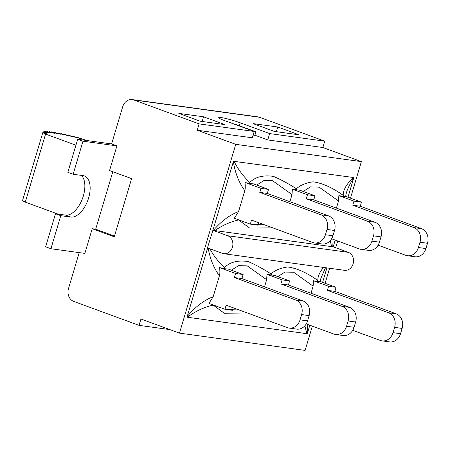 <?xml version="1.0" encoding="UTF-8"?>
<svg xmlns="http://www.w3.org/2000/svg" width="450" height="450" viewBox="0 0 450 450"><rect width="100%" height="100%" fill="white"/><g stroke="black" fill="none" stroke-linecap="round" stroke-linejoin="round"><path stroke-width="0.67" d="M335.199 240.092L333.191 246.836A24.024 2.34 16.6 0 0 332.803 246.797L213.418 230.366A24.024 2.34 16.6 0 0 212.912 230.282L233.364 161.674C235.119 172.918 238.928 182.588 244.8 190.671L238.567 211.567L234.321 218.267L250.318 224.128L251.528 220.072L312.756 242.505A11.734 9.877 97.8 0 0 314.494 242.938A11.734 9.877 97.8 0 0 325.429 234.731L327.004 229.438L334.519 230.473A11.734 9.877 -82.2 0 0 328.522 215.865L321.007 214.83A11.734 9.877 97.8 0 1 327.004 229.438M212.715 230.259L227.706 235.749A9.242 7.774 97.8 0 1 232.639 246.448A9.242 7.774 97.8 0 1 223.819 253.716A9.242 7.774 97.8 0 1 222.452 253.378L207.456 247.882L212.912 230.282M333.191 246.836L348.384 252.354L227.706 235.749M223.819 253.716L344.498 270.321A9.242 7.774 -82.2 0 0 353.312 263.053A9.242 7.774 -82.2 0 0 348.384 252.354M232.987 123.683A13.399 1.305 -163.4 0 1 240.114 126.017L255.921 131.811L254.188 131.569M255.921 131.811L254.869 135.332L253.142 135.096M114.48 236.081L95.676 229.196L112.804 171.743M92.211 228.718L84.859 253.395L50.929 248.726L60.784 215.679L70.819 217.058A21.718 11.543 -69.9 0 0 88.245 199.136A21.718 11.543 -69.9 0 0 84.465 175.956A21.718 11.543 -69.9 0 0 83.171 175.635L73.131 174.257L82.986 141.204L116.91 145.873L109.552 170.55L131.608 178.627L114.266 236.796L92.211 228.718L95.676 229.196M350.483 198.146L361.373 161.623L322.858 147.516L267.761 139.933L254.903 135.219M361.373 161.623L235.749 144.338L179.471 333.124L305.094 350.409L312.322 326.149M325.103 283.286L329.58 268.273M335.706 247.714L337.708 241.009M179.471 333.124L140.957 319.016L139.061 325.361L73.794 301.449A10.35 8.707 97.8 0 1 68.501 288.562L79.217 252.619M235.749 144.338L197.235 130.23L252.332 137.807L254.222 131.462L199.125 123.879L133.858 99.973L259.476 117.259A10.35 8.707 -82.2 0 0 257.946 116.876L132.322 99.591A10.35 8.707 97.8 0 1 133.858 99.973M233.528 161.28L233.364 161.674M233.482 161.274L353.841 177.559A24.024 20.216 97.8 0 0 353.779 177.829L353.205 177.75C346.461 184.084 343.131 189.951 343.215 195.345C332.263 187.549 322.2 183.037 313.026 181.828C305.927 182.841 300.381 185.153 296.392 188.764C288.101 183.448 280.423 179.314 273.358 176.361C263.081 174.915 255.212 176.957 249.75 182.486C243.191 176.197 237.966 169.155 234.079 161.359L233.499 161.28A24.024 20.216 -82.2 0 1 233.561 161.01M345.662 196.38L346.303 193.028C347.76 188.201 350.207 183.268 353.644 178.222L353.717 177.817M353.644 178.222L347.979 197.229M326.908 267.902L322.599 282.364M309.819 325.232L307.479 333.073L307.682 324.45M187.003 317.188L187.678 317.008L187.099 316.929A24.024 20.216 -82.2 0 0 187.003 317.188L307.282 333.737A24.024 20.216 97.8 0 1 307.378 333.478L307.479 333.073M243.124 274.517L241.914 278.572L234.394 277.537L235.603 273.482L243.124 274.517L228.026 268.988L224.786 268.768L219.606 267.626C220.028 271.35 219.966 274.078 219.42 275.811L213.188 296.707C203.839 300.302 195.176 306.906 187.2 316.524L187.127 316.929M187.2 316.524L207.641 247.95M213.188 296.707L208.941 303.407L224.938 309.268L226.148 305.213L287.376 327.639A11.734 9.877 97.8 0 0 289.114 328.072A11.734 9.877 97.8 0 0 300.049 319.866L301.624 314.578L309.139 315.613A11.734 9.877 -82.2 0 0 303.142 300.999L295.622 299.97A11.734 9.877 97.8 0 1 301.624 314.578M234.394 277.537L295.622 299.97M219.606 267.626L235.603 273.482M241.914 278.572L303.142 300.999M309.139 315.613L307.564 320.901L300.049 319.866M289.114 328.072L296.629 329.108A11.734 9.877 -82.2 0 0 307.564 320.901M233.201 307.8L232.453 310.303L224.938 309.268M328.584 286.279L336.099 287.314L320.102 281.452L318.713 281.694L313.487 280.749L328.584 286.279L327.375 290.334L334.89 291.369L396.118 313.796L388.603 312.761A11.734 9.877 97.8 0 1 394.599 327.375L402.12 328.41A11.734 9.877 -82.2 0 0 396.118 313.796M336.099 287.314L334.89 291.369M313.47 280.749L313.132 286.132L311.012 293.254M352.733 330.317L380.351 340.436A11.734 9.877 97.8 0 0 382.089 340.869A11.734 9.877 97.8 0 0 393.024 332.662L394.599 327.375M327.375 290.334L388.603 312.761M402.12 328.41L400.545 333.697L393.024 332.662M382.089 340.869L389.61 341.904A11.734 9.877 -82.2 0 0 400.545 333.697M282.094 279.883L289.609 280.918L274.517 275.389L267.002 274.354L282.094 279.883L280.884 283.933L288.399 284.968L349.633 307.401L342.113 306.366A11.734 9.877 97.8 0 1 348.114 320.979L355.629 322.009A11.734 9.877 -82.2 0 0 349.633 307.401M289.609 280.918L288.399 284.968M266.979 274.348L266.642 279.731L264.521 286.852M306.242 323.921L333.866 334.041A11.734 9.877 97.8 0 0 335.599 334.474A11.734 9.877 97.8 0 0 346.534 326.267L348.114 320.979M280.884 283.933L342.113 306.366M355.629 322.009L354.054 327.302L346.534 326.267M335.599 334.474L343.119 335.509A11.734 9.877 -82.2 0 0 354.054 327.302M187.678 317.008C195.643 311.124 204.154 307.153 213.199 305.106L224.297 313.228L247.416 313.003M304.864 325.8L306.804 333.399M239.13 309.971L227.256 309.589M320.282 281.52L320.912 278.196L325.524 267.711M277.824 276.598L285.041 272.036L293.704 272.284L313.132 286.132M323.477 267.429C319.579 272.199 317.7 276.553 317.829 280.485C306.872 272.7 296.809 268.194 287.646 266.957C280.541 267.964 274.995 270.281 271.012 273.898C262.71 268.605 255.032 264.471 247.972 261.501C237.696 260.055 229.826 262.097 224.37 267.626C218.531 262.052 213.694 255.769 209.857 248.766M317.829 280.485L318.707 281.694M271.665 275.203L271.012 273.898M231.356 270.208L238.567 265.635L247.236 265.871L266.653 279.72M224.37 267.626L224.781 268.768M208.187 248.153C210.071 258.907 213.817 268.127 219.42 275.811M260.983 188.347L268.504 189.377L253.406 183.847L250.166 183.628L244.986 182.486L260.983 188.347L259.774 192.398L267.294 193.433L328.522 215.865M268.504 189.377L267.294 193.433M259.774 192.398L321.007 214.83M244.986 182.486C245.407 186.21 245.346 188.944 244.8 190.671M353.964 201.139L361.479 202.174L345.482 196.312L344.093 196.554L338.873 195.609L353.964 201.139L352.755 205.194L360.27 206.229L421.504 228.656L413.983 227.621A11.734 9.877 97.8 0 1 419.985 242.235L427.5 243.27A11.734 9.877 -82.2 0 0 421.504 228.656M361.479 202.174L360.27 206.229M407.469 255.729L414.99 256.764A11.734 9.877 -82.2 0 0 425.925 248.558L418.404 247.523A11.734 9.877 97.8 0 1 407.469 255.729A11.734 9.877 97.8 0 1 405.737 255.296L378.113 245.177M418.404 247.523L419.985 242.235M352.755 205.194L413.983 227.621M338.861 195.604L338.518 200.987L336.392 208.114M307.474 194.743L314.994 195.778L299.897 190.249L292.382 189.214L307.474 194.743L306.264 198.799L313.785 199.828L375.013 222.261L367.493 221.226A11.734 9.877 97.8 0 1 373.494 235.839L381.009 236.874A11.734 9.877 -82.2 0 0 375.013 222.261M314.994 195.778L313.785 199.828M360.984 249.334L368.499 250.369A11.734 9.877 -82.2 0 0 379.434 242.162L371.919 241.127A11.734 9.877 97.8 0 1 360.984 249.334A11.734 9.877 97.8 0 1 359.246 248.901L331.622 238.781M371.919 241.127L373.494 235.839M306.264 198.799L367.493 221.226M292.365 189.203L292.022 194.586L289.907 201.718M258.581 222.66L257.833 225.163L250.318 224.128M264.532 224.837L252.574 224.438M214.819 230.586C222.384 225.36 230.304 221.822 238.579 219.966L249.654 228.088L272.745 227.846M332.803 246.797L333.062 239.31M303.221 191.464L310.433 186.907L319.101 187.138L338.518 200.987M343.215 195.345L344.093 196.554M297.045 190.069L296.392 188.764M238.567 211.567C229.612 214.993 221.226 221.259 213.418 230.366M249.75 182.486L250.166 183.634M256.731 185.068L263.942 180.506L272.61 180.737L292.027 194.591M427.5 243.27L425.925 248.558M381.009 236.874L379.434 242.162M314.494 242.938L322.009 243.968A11.734 9.877 -82.2 0 0 332.944 235.761L325.429 234.731M334.519 230.473L332.944 235.761M330.244 240.66L331.616 246.656M259.476 117.259L324.748 141.165L269.651 133.588L240.249 122.816A14.417 1.406 16.6 0 0 226.221 118.586A14.417 1.406 16.6 0 0 218.722 117.636A14.417 1.406 16.6 0 0 224.82 120.696L254.222 131.462M178.813 113.389L200.132 121.196L224.859 124.599L203.546 116.792L178.813 113.389M299.048 134.809L277.729 126.996L253.001 123.598L274.32 131.406L299.048 134.809M169.841 329.597L139.061 325.361M50.929 248.726L45.636 246.791L55.491 213.739L60.784 215.679M81.371 175.388A21.718 11.543 -69.9 0 1 82.125 199.457A21.718 11.543 -69.9 0 1 65.531 215.123L55.491 213.739M73.131 174.257L67.837 172.316L77.692 139.264L82.986 141.204M116.91 145.873L111.617 143.933L77.692 139.264M199.125 123.879L197.235 130.23M269.651 133.588L267.761 139.933M324.748 141.165L322.858 147.516M203.546 116.792L202.146 121.472M277.729 126.996L276.334 131.681M132.322 99.591A10.35 8.707 97.8 0 0 122.681 106.83L111.617 143.933M57.909 214.071L25.284 202.123L22.5 200.694L42.784 132.654L45.568 134.078L25.284 202.123M75.921 145.198L45.568 134.078M87.092 140.558L77.394 137.413L79.487 138.285L73.007 136.328L75.381 137.317L68.816 135.332L71.466 136.434L64.851 134.438L67.753 135.641L61.127 133.644L64.271 134.949L57.673 132.958L61.037 134.359L54.501 132.384L58.067 133.864L51.424 131.861L54.337 133.352L49.219 131.659L52.082 133.127L47.256 131.524L50.147 133.009L45.641 131.513L48.544 133.003L44.376 131.619L47.273 133.104L43.476 131.844L46.356 133.324L42.947 132.193L45.782 133.644L42.784 132.654M51.424 131.861L51.283 132.339M49.219 131.659L49.078 132.131M47.256 131.524L47.115 132.002M45.641 131.513L45.501 131.991M44.376 131.619L44.235 132.097M43.476 131.844L43.335 132.322M42.947 132.193L42.806 132.66M64.851 134.438L64.761 134.741M61.127 133.644L61.031 133.971M57.673 132.958L57.566 133.307M54.501 132.384L54.394 132.756M70.819 217.058L65.531 215.123M240.249 122.816L239.377 125.752"/></g></svg>
